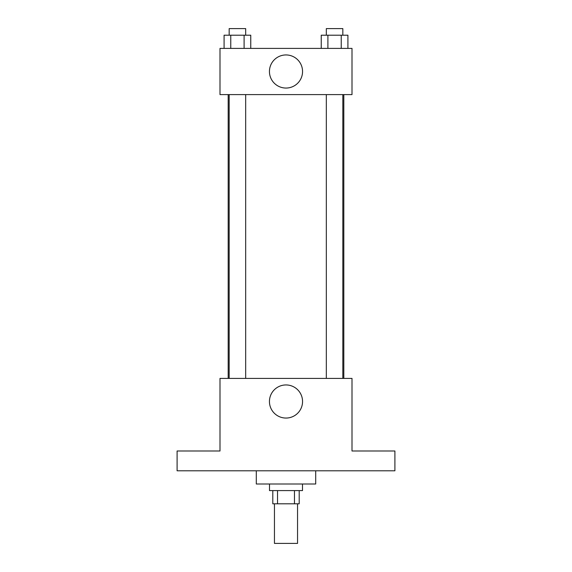 <?xml version="1.0" encoding="UTF-8"?>
<svg xmlns="http://www.w3.org/2000/svg" width="572" height="572" viewBox="0 0 572 572"><rect width="100%" height="100%" fill="white"/><g stroke="black" fill="none" stroke-linecap="round" stroke-linejoin="round"><path stroke-width="0.86" d="M274.453 503.803L274.453 543.4L297.547 543.4L297.547 503.803M294.466 490.597L294.466 503.803L272.801 503.803L272.801 490.597M294.466 503.803L299.199 503.803L299.199 490.597M302.502 483.998L302.502 490.597L269.498 490.597L269.498 483.998M277.534 490.597L277.534 503.803M256.299 470.799L256.299 483.998L315.701 483.998L315.701 470.799M394.902 470.799L177.098 470.799L177.098 451.001L219.998 451.001L219.998 378.399L352.002 378.399L352.002 451.001L394.902 451.001L394.902 470.799M302.552 401.501A16.552 16.552 0 0 1 277.72 415.837A16.552 16.552 0 0 1 277.72 387.165A16.552 16.552 0 0 1 302.552 401.501M343.815 94.602L343.815 378.399M326.326 378.399L326.326 94.602M245.674 94.602L245.674 378.399M352.002 94.602L219.998 94.602L219.998 48.398L352.002 48.398L352.002 94.602M302.552 71.5A16.552 16.552 0 0 1 277.72 85.836A16.552 16.552 0 0 1 277.72 57.164A16.552 16.552 0 0 1 302.552 71.5M347.912 48.398L347.912 35.199L321.242 35.199L321.242 48.398M341.241 35.199L341.241 48.398M327.906 35.199L327.906 48.398M326.326 35.199L326.326 28.6L342.828 28.6L342.828 35.199M250.758 48.398L250.758 35.199L224.088 35.199L224.088 48.398M244.094 35.199L244.094 48.398M230.759 35.199L230.759 48.398M229.172 35.199L229.172 28.6L245.674 28.6L245.674 35.199M228.185 94.602L228.185 378.399M342.828 378.399L342.828 94.602M229.172 94.602L229.172 378.399"/></g></svg>
